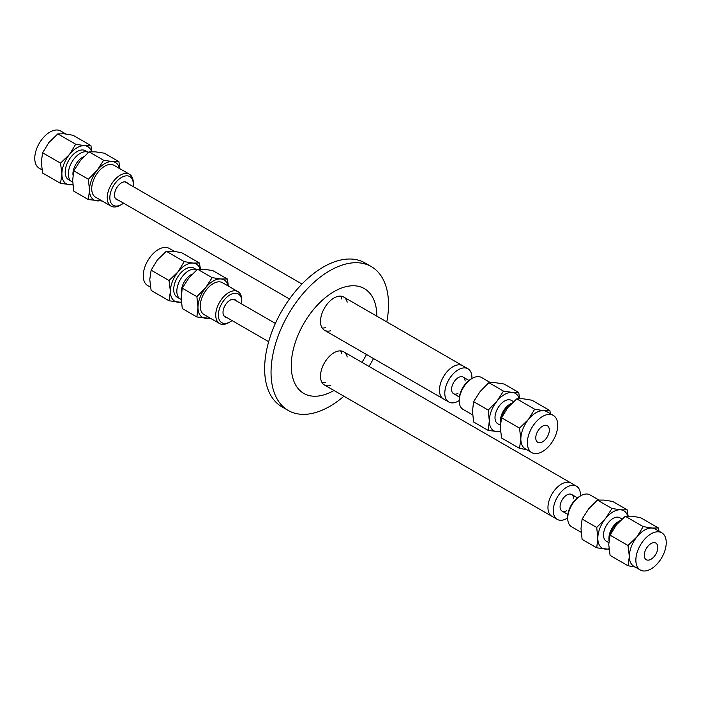 <?xml version="1.0" encoding="UTF-8"?>
<svg xmlns="http://www.w3.org/2000/svg" width="701" height="701" viewBox="0 0 701 701"><rect width="100%" height="100%" fill="white"/><g stroke="black" fill="none" stroke-linecap="round" stroke-linejoin="round"><path stroke-width="1.05" d="M580.402 495.966A19.181 11.076 120 0 0 576.459 486.179L571.113 483.103A19.181 11.076 120 0 0 556.331 488.238A19.181 11.076 120 0 0 547.963 507.542A19.181 11.076 120 0 0 551.932 516.322L324.467 384.989A19.181 11.076 -60 0 1 320.488 376.209A19.181 11.076 -60 0 1 328.865 356.905A19.181 11.076 -60 0 1 343.648 351.771A19.181 11.076 -60 0 1 347.205 356.967M566.443 510.854A9.586 5.538 -60 0 1 562.071 511.099A9.586 5.538 -60 0 1 560.081 506.709A9.586 5.538 -60 0 1 564.27 497.053A9.586 5.538 -60 0 1 571.657 494.485A9.586 5.538 -60 0 1 573.628 498.402M576.459 486.179A19.181 11.076 120 0 0 561.676 491.322A19.181 11.076 120 0 0 553.299 510.626A19.181 11.076 120 0 0 557.277 519.406A19.181 11.076 120 0 0 567.722 517.925M343.648 351.771L571.113 483.103A19.181 11.076 120 0 0 556.331 488.238A19.181 11.076 120 0 0 547.963 507.542A19.181 11.076 120 0 0 551.932 516.322L557.277 519.406M322.171 382.79A19.181 11.076 120 0 0 325.404 382.395M341.869 353.882A19.181 11.076 120 0 0 340.598 350.886M330.741 385.48A19.181 11.076 -60 0 1 324.467 384.989M322.171 328.042A19.181 11.076 120 0 0 325.36 327.656M341.851 299.09A19.181 11.076 120 0 0 340.598 296.137M330.697 330.741A19.181 11.076 -60 0 1 324.467 330.241A19.181 11.076 -60 0 1 320.488 321.461A19.181 11.076 -60 0 1 328.865 302.157A19.181 11.076 -60 0 1 343.648 297.014A19.181 11.076 -60 0 1 347.197 302.166M386.794 321.934A83.069 47.957 120 0 0 388.52 304.628A83.069 47.957 120 0 0 371.311 266.599A83.069 47.957 120 0 0 307.301 288.856A83.069 47.957 120 0 0 271.042 372.45A83.069 47.957 120 0 0 288.251 410.479A83.069 47.957 120 0 0 343.911 396.214M368.989 366.404A83.069 47.957 120 0 0 373.519 358.561M371.311 266.599L364.906 262.901A83.069 47.957 120 0 0 300.895 285.158A83.069 47.957 120 0 0 264.636 368.752A83.069 47.957 120 0 0 281.846 406.773L288.251 410.479M376.849 316.186A60.523 34.945 120 0 0 334.009 291.616A60.523 34.945 120 0 0 291.257 365.712A60.523 34.945 120 0 0 333.956 390.475M361.961 362.347A60.523 34.945 120 0 0 366.492 354.504M471.896 378.575A19.181 11.076 120 0 0 467.953 368.787L462.616 365.703A19.181 11.076 120 0 0 447.834 370.847A19.181 11.076 120 0 0 439.457 390.142A19.181 11.076 120 0 0 443.435 398.922L324.467 330.241M457.937 393.454A9.586 5.538 -60 0 1 453.565 393.699A9.586 5.538 -60 0 1 451.584 389.309A9.586 5.538 -60 0 1 455.764 379.662A9.586 5.538 -60 0 1 463.159 377.094A9.586 5.538 -60 0 1 465.131 381.002M467.953 368.787A19.181 11.076 120 0 0 453.17 373.922A19.181 11.076 120 0 0 444.802 393.226A19.181 11.076 120 0 0 448.771 402.006A19.181 11.076 120 0 0 459.216 400.534M343.648 297.014L462.616 365.703A19.181 11.076 120 0 0 447.834 370.847A19.181 11.076 120 0 0 439.457 390.142A19.181 11.076 120 0 0 443.435 398.922L448.771 402.006M169.029 280.514L177.984 271.857L184.223 261.622L193.169 263.085L199.408 262.98L181.506 252.64L172.56 251.177L166.321 251.282L157.366 259.948L151.127 270.183L149.769 279.524L151.127 290.433L169.029 300.773L170.387 291.432L169.029 280.514L151.127 270.183M184.223 261.622L166.321 251.282M181.401 302.368L169.029 300.773M200.083 269.088A21.486 12.399 120 0 0 193.169 263.085A21.486 12.399 120 0 0 177.984 271.857A21.486 12.399 120 0 0 170.387 291.432A21.486 12.399 120 0 0 177.984 302.236A21.486 12.399 120 0 0 181.357 301.947M199.408 262.98L200.468 269.088M174.365 251.379L169.195 248.391A21.486 12.399 120 0 0 158.452 249.46A21.486 12.399 120 0 0 144.415 268.387A21.486 12.399 120 0 0 147.709 285.605L150.496 287.208M180.306 298.994A16.78 9.691 120 0 1 177.73 285.544A16.78 9.691 120 0 1 188.692 270.752A16.78 9.691 120 0 1 196.85 269.797L193.967 268.124A16.78 9.691 120 0 0 185.572 268.956A16.78 9.691 120 0 0 174.61 283.747A16.78 9.691 120 0 0 177.187 297.189L180.306 298.994A16.78 9.691 120 0 0 181.2 299.415M192.311 274.1A13.521 7.807 120 0 0 191.005 274.748A13.521 7.807 120 0 0 181.498 292.492M228.079 285.929A21.582 12.46 120 0 0 220.876 278.972A21.582 12.46 120 0 0 205.612 287.778A21.582 12.46 120 0 0 197.989 307.441A21.582 12.46 120 0 0 205.612 318.298A21.582 12.46 120 0 0 209.66 317.825M232.022 320.55A16.57 9.569 -60 0 1 230.059 321.873L228.763 322.626A18.41 10.629 -60 0 1 219.553 323.538L204.035 314.583A18.41 10.629 -60 0 1 201.213 299.826A18.41 10.629 -60 0 1 213.244 283.598A18.41 10.629 -60 0 1 222.454 282.687L237.963 291.642A18.41 10.629 -60 0 1 241.784 300.072L241.784 301.579A16.57 9.569 -60 0 1 241.617 303.936M210.721 318.438L196.885 316.975L197.989 307.441L196.885 296.637L205.612 287.778L212.14 277.649L220.876 278.972L227.404 279.016L228.351 286.096M227.404 279.016L212.789 270.577L204.052 269.263L197.524 269.21L188.797 278.069L182.269 288.199L181.165 297.732L182.269 308.536L196.885 316.975M182.269 288.199L196.885 296.637M197.524 269.21L212.14 277.649M226.633 317.439A9.972 5.757 -60 0 1 225.074 316.983A9.972 5.757 -60 0 1 223.549 308.983A9.972 5.757 -60 0 1 230.059 300.194A9.972 5.757 -60 0 1 235.045 299.704A9.972 5.757 -60 0 1 236.228 300.825M228.763 322.626L230.059 321.873A16.57 9.569 -60 0 1 218.344 315.108A16.57 9.569 -60 0 1 230.059 294.814A16.57 9.569 -60 0 1 241.784 301.579M219.553 323.538A18.41 10.629 -60 0 1 216.732 308.782A18.41 10.629 -60 0 1 228.763 292.554A18.41 10.629 -60 0 1 237.963 291.642M41.271 162.133L42.621 173.042L60.531 183.373L61.881 174.032L60.531 163.123L42.621 152.783L41.271 162.133M91.586 151.696A21.486 12.399 120 0 0 84.672 145.685A21.486 12.399 120 0 0 69.478 154.457L75.717 144.222L84.672 145.685L90.911 145.58L73.009 135.249L64.054 133.786L57.815 133.891L48.86 142.557L42.621 152.783M75.717 144.222L57.815 133.891M72.895 184.968L60.531 183.373M90.911 145.58L91.962 151.688M60.531 163.123L69.478 154.457A21.486 12.399 120 0 0 61.881 174.032A21.486 12.399 120 0 0 69.478 184.836A21.486 12.399 120 0 0 72.86 184.547M65.859 133.987L60.689 130.999A21.486 12.399 120 0 0 40.702 141.024A21.486 12.399 120 0 0 36.794 165.971A21.486 12.399 120 0 0 39.203 168.205L41.99 169.817M71.8 181.603A16.78 9.691 120 0 1 69.916 179.85A16.78 9.691 120 0 1 72.843 160.555A16.78 9.691 120 0 1 88.352 152.397L85.469 150.733A16.78 9.691 120 0 0 69.846 158.566A16.78 9.691 120 0 0 66.797 178.045A16.78 9.691 120 0 0 68.68 179.798L71.8 181.603A16.78 9.691 120 0 0 72.694 182.015M83.805 156.7A13.521 7.807 120 0 0 72.992 175.101M119.573 168.538A21.582 12.46 120 0 0 112.37 161.572A21.582 12.46 120 0 0 97.115 170.387A21.582 12.46 120 0 0 89.483 190.05A21.582 12.46 120 0 0 97.115 200.898A21.582 12.46 120 0 0 101.163 200.433M123.525 203.15A16.57 9.569 -60 0 1 121.562 204.482L120.257 205.227A18.41 10.629 -60 0 1 111.047 206.138L95.538 197.183A18.41 10.629 -60 0 1 93.47 195.264A18.41 10.629 -60 0 1 96.817 173.883A18.41 10.629 -60 0 1 113.948 165.287L129.466 174.251A18.41 10.629 -60 0 1 131.534 176.17A18.41 10.629 -60 0 1 133.278 182.681L133.278 184.179A16.57 9.569 -60 0 1 133.111 186.545M102.215 201.038L88.387 199.583L89.483 190.05L88.387 179.237L97.115 170.387L103.643 160.257L112.37 161.572L118.898 161.624L119.853 168.696M118.898 161.624L104.283 153.177L95.555 151.863L89.027 151.819L80.3 160.678L73.763 170.799L72.667 180.332L73.763 191.145L88.387 199.583M73.763 170.799L88.387 179.237M89.027 151.819L103.643 160.257M118.136 200.039A9.972 5.757 -60 0 1 116.576 199.583A9.972 5.757 -60 0 1 115.455 198.541A9.972 5.757 -60 0 1 117.269 186.965A9.972 5.757 -60 0 1 126.548 182.313A9.972 5.757 -60 0 1 127.67 183.347A9.972 5.757 -60 0 1 127.722 183.434M121.562 204.482A16.57 9.569 -60 0 1 111.415 203.57A16.57 9.569 -60 0 1 115.7 182.611A16.57 9.569 -60 0 1 131.709 178.326A16.57 9.569 -60 0 1 133.278 184.179M111.047 206.138A18.41 10.629 -60 0 1 108.979 204.219A18.41 10.629 -60 0 1 112.335 182.847A18.41 10.629 -60 0 1 129.466 174.251M656.925 544.09A9.586 5.538 -60 0 1 655.181 555.227A9.586 5.538 -60 0 1 646.261 559.705A9.586 5.538 -60 0 1 645.183 558.706A9.586 5.538 -60 0 1 646.927 547.569A9.586 5.538 -60 0 1 655.847 543.091A9.586 5.538 -60 0 1 656.925 544.09M635.141 567.013L627.991 565.751L629.349 556.41L627.991 545.501L636.946 536.835A21.486 12.399 120 0 0 629.349 556.41A21.486 12.399 120 0 0 631.382 564.007A21.486 12.399 120 0 0 633.8 566.242L640.311 570.001A21.486 12.399 -60 0 1 637.892 567.766A21.486 12.399 -60 0 1 641.801 542.819A21.486 12.399 -60 0 1 661.797 532.795A21.486 12.399 -60 0 1 664.206 535.029A21.486 12.399 -60 0 1 660.298 559.976A21.486 12.399 -60 0 1 640.311 570.001M643.185 526.6L652.14 528.063A21.486 12.399 120 0 0 636.946 536.835L643.185 526.6L625.283 516.269L616.328 524.935L610.089 535.161L627.991 545.501M661.797 532.795L655.286 529.036A21.486 12.399 120 0 0 652.14 528.063L658.379 527.958L659.01 531.183M625.283 516.269L631.522 516.164L640.469 517.627L658.379 527.958M610.089 535.161L608.74 544.511L610.089 555.42L627.991 565.751M608.941 540.822A16.78 9.691 -60 0 1 608.941 540.786A16.78 9.691 -60 0 1 620.464 520.44M608.941 540.786L608.941 538.123A13.521 7.807 -60 0 1 618.501 521.562L620.481 520.422M608.792 542.609L606.312 541.181A13.521 7.807 -60 0 1 604.797 539.77A13.521 7.807 -60 0 1 607.259 524.076A13.521 7.807 -60 0 1 619.833 517.759L622.006 519.012M627.71 516.041A21.582 12.46 120 0 0 620.7 509.811L627.237 509.855L612.613 501.417L603.885 500.102L597.357 500.058L588.63 508.908L582.102 519.038L580.998 528.572L582.102 539.376L596.717 547.823L597.822 538.28L596.717 527.476L582.102 519.038M609.038 549.312L596.717 547.823M627.237 509.855L628.105 516.032M596.717 527.476L605.445 518.617L611.973 508.497L620.7 509.811A21.582 12.46 120 0 0 605.445 518.617A21.582 12.46 120 0 0 597.822 538.28A21.582 12.46 120 0 0 605.445 549.137A21.582 12.46 120 0 0 608.976 548.813M611.973 508.497L597.357 500.058M598.785 499.962L589.953 494.862A18.41 10.629 120 0 0 580.743 495.773L579.438 496.518A16.57 9.569 120 0 0 567.722 516.821L567.722 518.319A18.41 10.629 120 0 0 569.466 524.83A18.41 10.629 120 0 0 571.534 526.749L581.147 532.304M580.743 495.773A18.41 10.629 120 0 0 567.722 518.319M548.419 426.699A9.586 5.538 -60 0 1 546.675 437.836A9.586 5.538 -60 0 1 537.755 442.305A9.586 5.538 -60 0 1 536.677 441.306A9.586 5.538 -60 0 1 538.421 430.177A9.586 5.538 -60 0 1 547.341 425.7A9.586 5.538 -60 0 1 548.419 426.699M526.635 449.621L519.494 448.36L520.852 439.01L519.494 428.101L528.44 419.435A21.486 12.399 120 0 0 520.852 439.01A21.486 12.399 120 0 0 522.885 446.607A21.486 12.399 120 0 0 525.294 448.85L531.805 452.609A21.486 12.399 -60 0 1 529.395 450.366A21.486 12.399 -60 0 1 533.303 425.428A21.486 12.399 -60 0 1 553.291 415.395A21.486 12.399 -60 0 1 555.7 417.638A21.486 12.399 -60 0 1 551.792 442.576A21.486 12.399 -60 0 1 531.805 452.609M534.679 409.209L543.634 410.672A21.486 12.399 120 0 0 528.44 419.435L534.679 409.209L516.777 398.869L507.831 407.535L501.592 417.77L519.494 428.101M553.291 415.395L546.78 411.636A21.486 12.399 120 0 0 543.634 410.672L549.873 410.567L550.504 413.792M516.777 398.869L523.016 398.764L531.971 400.227L549.873 410.567M501.592 417.77L500.234 427.111L501.592 438.02L519.494 448.36M500.435 423.43A16.78 9.691 -60 0 1 500.435 423.395A16.78 9.691 -60 0 1 511.958 403.04M500.435 423.395L500.435 420.731A13.521 7.807 -60 0 1 509.995 404.17L511.975 403.031M500.286 425.218L497.815 423.79A13.521 7.807 -60 0 1 496.29 422.379A13.521 7.807 -60 0 1 498.753 406.676A13.521 7.807 -60 0 1 511.336 400.367L513.5 401.62M519.204 398.641A21.582 12.46 120 0 0 512.203 392.411L518.731 392.464L504.115 384.025L495.388 382.702L488.86 382.658L480.124 391.517L473.596 401.638L472.5 411.18L473.596 421.984L488.211 430.423L489.316 420.889L488.211 410.076L473.596 401.638M500.532 431.912L488.211 430.423M518.731 392.464L519.599 398.632M488.211 410.076L496.948 401.226L503.476 391.097L512.203 392.411A21.582 12.46 120 0 0 496.948 401.226A21.582 12.46 120 0 0 489.316 420.889A21.582 12.46 120 0 0 496.948 431.737A21.582 12.46 120 0 0 500.479 431.413M503.476 391.097L488.86 382.658M490.279 382.562L481.447 377.462A18.41 10.629 120 0 0 472.237 378.374L470.941 379.127A16.57 9.569 120 0 0 459.216 399.421L459.216 400.928A18.41 10.629 120 0 0 460.96 407.439A18.41 10.629 120 0 0 463.037 409.358L472.649 414.904M472.237 378.374A18.41 10.629 120 0 0 459.216 400.928M223.899 315.853L268.676 341.711M562.071 511.099L567.889 514.455M233.486 299.248L275.388 323.433M571.657 494.485L577.475 497.85M115.393 198.462L289.504 298.985M453.565 393.699L459.383 397.064M124.988 181.848L301.973 284.036M463.159 377.094L468.978 380.45"/></g></svg>
